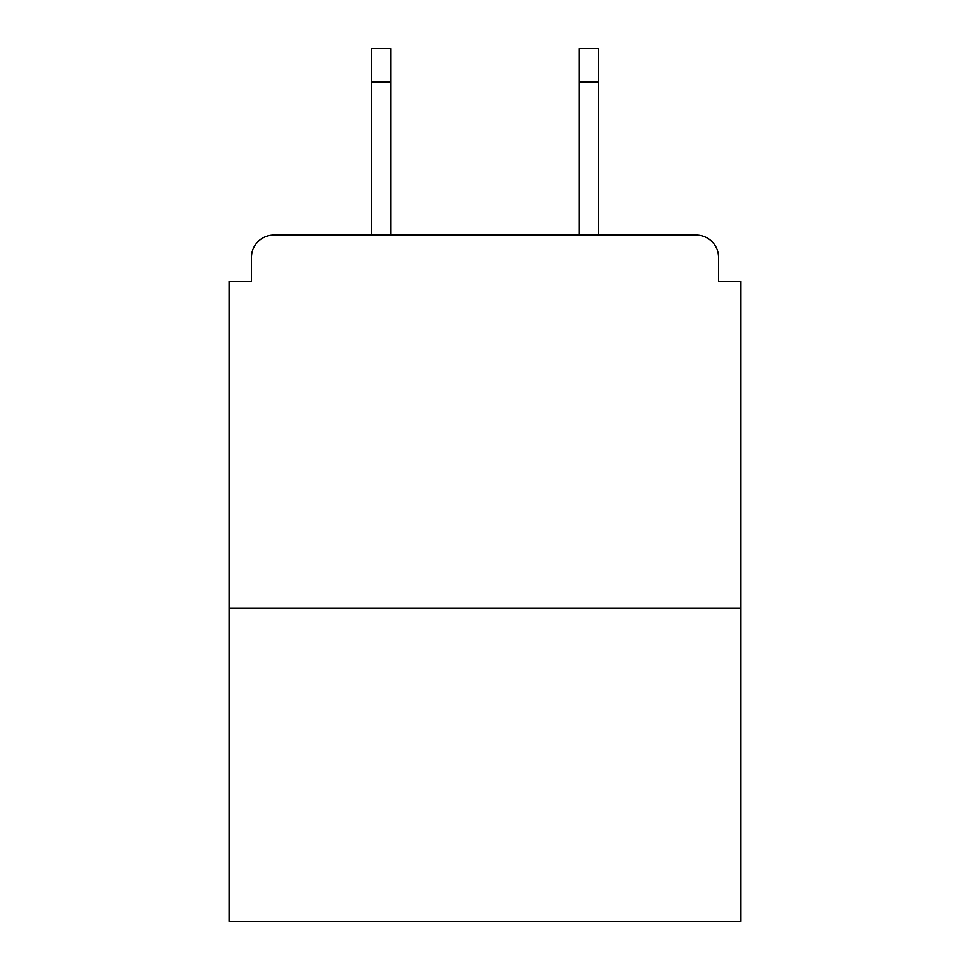 <?xml version="1.0" encoding="UTF-8"?>
<svg xmlns="http://www.w3.org/2000/svg" width="970" height="970" viewBox="0 0 970 970"><rect width="100%" height="100%" fill="white"/><g stroke="black" fill="none" stroke-linecap="round" stroke-linejoin="round"><path stroke-width="1.45" d="M718.552 281.3L718.552 257.426L718.552 281.3L740.934 281.3L740.934 921.5L229.065 921.5L229.065 281.3L251.448 281.3L251.448 257.426L251.448 281.3M740.934 608.117L229.065 608.117M718.552 257.426A22.383 22.383 0 0 0 696.157 235.043L273.843 235.043A22.383 22.383 0 0 0 251.448 257.426M696.157 235.043L598.417 235.043L598.417 82.074L579.017 82.074L579.017 48.5L598.417 48.5L598.417 82.074M371.583 82.074L371.583 48.5L390.983 48.5L390.983 82.074L371.583 82.074L371.583 235.043L273.843 235.043M390.983 82.074L390.983 235.043M579.017 235.043L579.017 82.074"/></g></svg>
